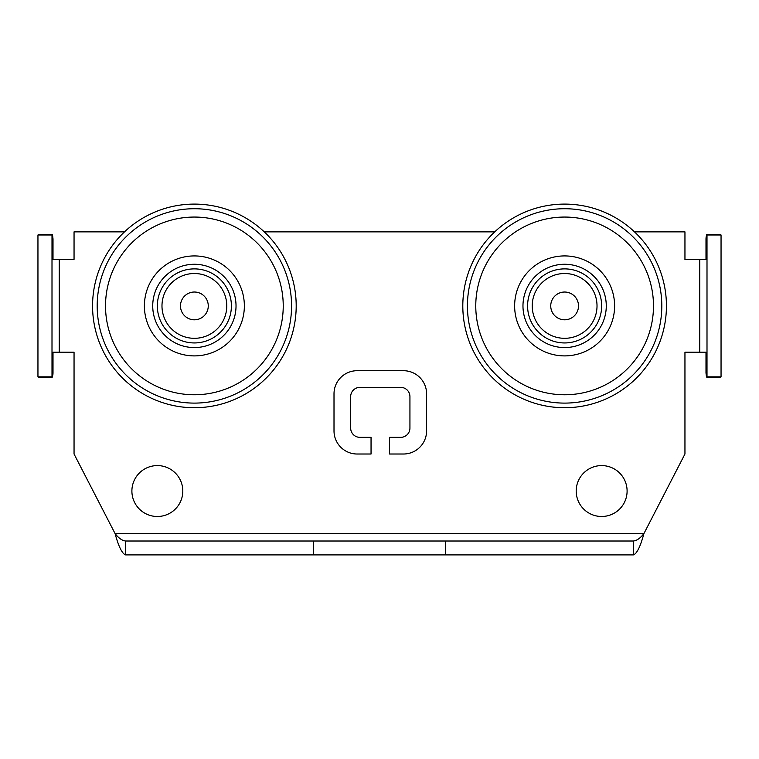 <?xml version="1.0" encoding="UTF-8"?>
<svg xmlns="http://www.w3.org/2000/svg" width="759" height="759" viewBox="0 0 759 759"><rect width="100%" height="100%" fill="white"/><g stroke="black" fill="none" stroke-linecap="round" stroke-linejoin="round"><path stroke-width="1.14" d="M705.993 352.195L705.993 372.821L705.993 352.195L684.95 352.195L684.95 454.015L643.907 533.615C640.406 538.112 636.905 540.579 633.414 541.015L125.586 541.015C122.095 540.579 118.594 538.112 115.093 533.615C118.594 546.546 122.095 553.643 125.586 554.905C122.095 553.643 118.594 546.546 115.093 533.615L74.05 454.015L74.05 352.195L53.007 352.195L59.24 352.195L53.007 352.195L53.007 372.821L53.007 352.195M38.595 377.432L52.001 377.451L52.001 234.379L38.624 234.408M52.162 377.318L52.618 376.103M52.855 374.955L52.931 374.377M52.969 373.94L53.007 372.906M59.24 352.195L59.24 259.379L53.007 259.379L53.007 238.981L53.007 259.379L74.05 259.379L74.05 231.865L124.495 231.865A101.82 101.82 0 0 1 264.255 231.865L494.745 231.865M634.505 231.865L684.95 231.865L684.95 259.635L705.993 259.635L705.993 239.009L705.993 259.379L684.95 259.379M720.405 234.398L706.999 234.379L706.999 377.451L720.376 377.422M706.838 234.512L706.382 235.726M706.145 236.865L706.069 237.453M706.031 237.88L705.993 239.009C706.287 235.603 706.657 234.114 707.113 234.55L721.05 234.986L721.05 376.844L720.566 377.451M720.699 377.432L707.113 377.28C706.657 377.707 706.287 376.227 705.993 372.821L705.993 372.849M131.895 491.035A25.455 25.455 0 0 1 170.082 468.996A25.455 25.455 0 0 1 170.082 513.084A25.455 25.455 0 0 1 131.895 491.035M576.195 491.035A25.455 25.455 0 0 1 614.373 468.996A25.455 25.455 0 0 1 614.373 513.084A25.455 25.455 0 0 1 576.195 491.035M633.414 541.015L633.414 554.905C636.905 553.643 640.406 546.546 643.907 533.615C640.406 546.546 636.905 553.643 633.414 554.905L125.586 554.905L125.586 541.015M359.927 437.355L371.047 437.355L371.047 454.015L357.147 454.015A23.14 23.14 0 0 1 334.007 430.875L334.007 393.845A23.14 23.14 0 0 1 357.147 370.705L403.456 370.705A23.14 23.14 0 0 1 426.596 393.845L426.596 430.875A23.14 23.14 0 0 1 403.456 454.015L389.557 454.015L389.557 437.355L400.686 437.355A9.26 9.26 0 0 0 409.936 428.095L409.936 396.625A9.26 9.26 0 0 0 400.686 387.365L359.927 387.365A9.26 9.26 0 0 0 350.667 396.625L350.667 428.095A9.26 9.26 0 0 0 359.927 437.355M51.83 234.986L37.95 234.986L51.887 234.55C52.343 234.114 52.713 235.603 53.007 239.009M53.007 372.821C52.713 376.227 52.343 377.707 51.887 377.28L37.95 376.844L37.95 234.986M699.76 259.379L705.993 259.635M707.17 234.986L721.05 234.986M707.17 376.844L721.05 376.844M51.83 376.844L37.95 376.844M129.466 227.472A101.82 101.82 0 0 0 158.906 401.35A101.82 101.82 0 0 0 294.767 288.913A101.82 101.82 0 0 0 129.466 227.472A101.82 101.82 0 0 0 158.906 401.35A101.82 101.82 0 0 0 294.767 288.913A101.82 101.82 0 0 0 129.466 227.472A101.82 101.82 0 0 0 158.906 401.35A101.82 101.82 0 0 0 294.767 288.913A101.82 101.82 0 0 0 129.466 227.472M499.707 227.472A101.82 101.82 0 0 0 529.146 401.35A101.82 101.82 0 0 0 665.007 288.913A101.82 101.82 0 0 0 499.707 227.472A101.82 101.82 0 0 0 529.146 401.35A101.82 101.82 0 0 0 665.007 288.913A101.82 101.82 0 0 0 499.707 227.472A101.82 101.82 0 0 0 529.146 401.35A101.82 101.82 0 0 0 665.007 288.913A101.82 101.82 0 0 0 499.707 227.472M137.721 237.463A88.86 88.86 0 0 0 163.422 389.206A88.86 88.86 0 0 0 281.987 291.077A88.86 88.86 0 0 0 137.721 237.463M507.97 237.463A88.86 88.86 0 0 0 533.662 389.206A88.86 88.86 0 0 0 652.237 291.077A88.86 88.86 0 0 0 507.97 237.463M162.511 267.405A49.98 49.98 0 0 0 176.961 352.764A49.98 49.98 0 0 0 243.658 297.566A49.98 49.98 0 0 0 162.511 267.405M532.752 267.405A49.98 49.98 0 0 0 547.211 352.764A49.98 49.98 0 0 0 613.908 297.566A49.98 49.98 0 0 0 532.752 267.405M230.802 299.302A37.02 37.02 0 0 0 170.433 277.671A37.02 37.02 0 0 0 181.894 340.772A37.02 37.02 0 0 0 230.802 299.302M601.052 299.302A37.02 37.02 0 0 0 540.683 277.671A37.02 37.02 0 0 0 552.135 340.772A37.02 37.02 0 0 0 601.052 299.302M226.258 300.128A32.4 32.4 0 0 0 173.431 281.2A32.4 32.4 0 0 0 183.45 336.417A32.4 32.4 0 0 0 226.258 300.128M596.498 300.128A32.4 32.4 0 0 0 543.672 281.2A32.4 32.4 0 0 0 553.7 336.417A32.4 32.4 0 0 0 596.498 300.128M208.042 303.429A13.88 13.88 0 0 0 185.395 295.327A13.88 13.88 0 0 0 189.693 318.989A13.88 13.88 0 0 0 208.042 303.429M578.282 303.429A13.88 13.88 0 0 0 555.645 295.327A13.88 13.88 0 0 0 559.943 318.989A13.88 13.88 0 0 0 578.282 303.429M115.093 533.615L643.907 533.615M699.76 259.635L699.76 352.195M313.685 541.015L313.685 554.905M445.315 541.015L445.315 554.905M132.417 231.04A97.19 97.19 0 0 0 160.519 397.014A97.19 97.19 0 0 0 290.204 289.691A97.19 97.19 0 0 0 132.417 231.04M502.657 231.04A97.19 97.19 0 0 0 530.759 397.014A97.19 97.19 0 0 0 660.444 289.691A97.19 97.19 0 0 0 502.657 231.04M167.824 273.828A41.65 41.65 0 0 0 179.864 344.956A41.65 41.65 0 0 0 235.442 298.961A41.65 41.65 0 0 0 167.824 273.828M538.065 273.828A41.65 41.65 0 0 0 550.114 344.956A41.65 41.65 0 0 0 605.691 298.961A41.65 41.65 0 0 0 538.065 273.828M52.001 377.451L38.434 377.451M706.999 234.379L720.566 234.379"/></g></svg>
